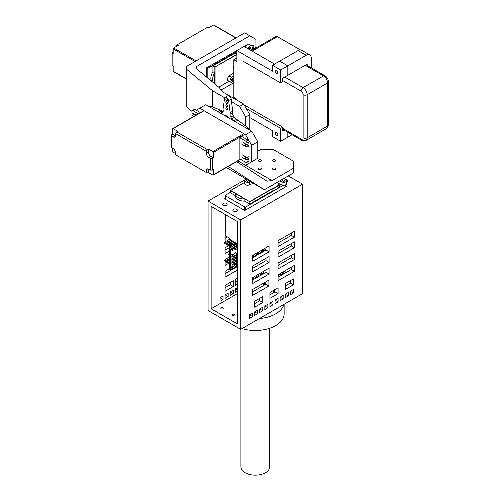 <?xml version="1.0" encoding="UTF-8"?>
<svg xmlns="http://www.w3.org/2000/svg" width="500" height="500" viewBox="0 0 500 500"><rect width="100%" height="100%" fill="white"/><g stroke="black" fill="none" stroke-linecap="round" stroke-linejoin="round"><path stroke-width="0.75" d="M247.775 44.337L206.294 67.987L206.294 76.862M249.812 114.65L243.7 104.062L239.625 106.412L245.738 117.006L249.812 114.65L249.812 130.1M243.7 104.062L222.3 91.7L219.237 87.581L195.8 68.169L196.819 66.4L249.812 35.806L255.931 39.331L255.931 47.569M224.719 97.806L212.581 90.8L186.213 68.956L186.6 66.413L244.719 32.862L249.812 35.806M239.625 106.412L231.5 101.725M191.962 111.375L186.213 106.619L186.213 68.956M233.812 82.7L221.075 90.056M212.581 90.8L212.581 106.975M196.819 69.013L196.819 66.4M252.456 48.944A2.112 1.219 120 0 0 253.762 47.081A2.112 1.219 120 0 0 253.419 45.45A2.112 1.219 120 0 0 252.362 45.556A2.112 1.219 120 0 0 251.819 45.987M245.738 126.119L245.738 117.006M196.269 110.213L205.825 104.7L251.688 131.175L245.569 134.706L199.706 108.231M193.594 114.438L193.594 113.963M245.569 134.706L251.688 145.3L251.688 161.775L245.569 165.306L237.906 160.881M241.775 136.044L242.206 136.738M247.738 144.369A2.231 1.288 60 0 1 247.862 145.15A2.231 1.288 60 0 1 247.856 145.294M244.775 143.912A2.231 1.288 60 0 1 244.706 143.475M247.831 157.262A2.231 1.288 60 0 1 247.4 157.944A2.231 1.288 60 0 1 247.369 157.956M246.012 157.65A2.231 1.288 60 0 1 245.2 156.706M195.281 114.938A2.231 1.288 60 0 1 195.319 114.388M257.8 151.188L260.856 149.419L273.087 149.419L293.469 161.188L293.469 168.25L272.069 180.606L266.975 181.194L236.631 161.619M272.069 180.606L239.456 161.775L237.269 162.025M251.688 145.3L257.8 141.769L257.8 158.244L251.688 161.775M257.8 141.769L251.688 131.175M273.038 161.219A1.512 0.875 0 0 0 274.688 161.406A1.512 0.875 0 0 0 275.619 160.6A1.512 0.875 0 0 0 274.106 159.725A1.512 0.875 0 0 0 272.594 160.6A1.512 0.875 0 0 0 273.038 161.219M258.769 161.219A1.512 0.875 0 0 0 260.419 161.406A1.512 0.875 0 0 0 261.35 160.6A1.512 0.875 0 0 0 259.837 159.725A1.512 0.875 0 0 0 258.325 160.6A1.512 0.875 0 0 0 258.769 161.219M273.038 169.456A1.512 0.875 0 0 0 274.688 169.644A1.512 0.875 0 0 0 275.619 168.837A1.512 0.875 0 0 0 274.106 167.963A1.512 0.875 0 0 0 272.594 168.837A1.512 0.875 0 0 0 273.038 169.456M258.769 169.456A1.512 0.875 0 0 0 260.419 169.644A1.512 0.875 0 0 0 261.35 168.837A1.512 0.875 0 0 0 259.837 167.963A1.512 0.875 0 0 0 258.325 168.837A1.512 0.875 0 0 0 258.769 169.456M293.469 168.25L293.469 172.956L264.337 189.775L228.225 166.475M264.337 189.775L226.412 167.519M277.906 134.975A1.825 1.05 -120 0 0 277.106 133.144A1.825 1.05 -120 0 0 275.706 132.656A1.825 1.05 -120 0 0 275.706 134.756A1.825 1.05 -120 0 0 277.525 135.812A1.825 1.05 -120 0 0 277.906 134.975M277.9 73.094A1.825 1.05 -120 0 0 277.106 71.263A1.825 1.05 -120 0 0 275.7 70.775A1.825 1.05 -120 0 0 275.7 72.875A1.825 1.05 -120 0 0 277.525 73.931A1.825 1.05 -120 0 0 277.9 73.094M287.831 132.287L287.831 137.175L280.694 141.294L272.538 136.588L272.538 130.7L249.812 117.581M244.613 105.644L245.025 105.4L282.738 127.175L280.694 128.35L246.238 108.456M280.694 141.294L280.694 128.35M283.913 130.025L282.738 130.706L282.738 127.175M280.694 70L272.538 65.287L279.669 61.169L287.831 65.881L280.694 70L280.694 82.944L242.987 61.175L242.987 103.65M272.538 65.287L272.538 71.175L236.869 50.581L244.006 46.463L274.575 64.112M236.869 100.119L236.869 99.175L233.812 97.413L233.812 59.75L236.869 61.519L236.869 50.581M287.831 65.881L287.831 75.294L282.738 78.238L282.738 81.769L280.694 82.944M245.025 62.35L245.025 105.4M233.812 59.75L236.869 57.987M250.419 50.169L252.156 49.162L253.056 49.681M257.137 47.319A20.181 11.65 120 0 0 252.156 49.162M309.775 54.931L301.619 50.219A7.206 4.162 120 0 0 298.019 50.581L279.675 61.169L287.825 65.881L306.169 55.287A7.206 4.162 -60 0 1 309.775 54.931A7.206 4.162 -60 0 1 311.269 58.231L311.262 67.844M287.831 75.287L307.188 64.112L307.188 65.494M287.831 137.162L292.05 134.725M252.156 51.169L277.331 36.637L300.275 49.881M277.331 36.637A2.881 1.663 -120 0 0 275.894 36.494L251.312 50.681M213.363 152.45A0.719 0.419 60 0 0 212.856 151.562L208.269 148.919L208.269 151.856A3.606 2.081 -120 0 0 210.819 156.275L213.363 157.744L213.363 152.45L244.831 134.281M213.363 157.744L212.344 158.331L212.344 170.1L213.363 169.513L213.363 174.806A0.719 0.419 60 0 1 212.856 175.1L208.269 172.456L207.25 173.044L175.656 154.8L175.656 153.038A3.606 2.081 -120 0 0 173.106 148.625L171.575 147.738L171.575 134.794L172.6 134.206L172.6 128.912A0.719 0.419 60 0 1 173.106 128.619L177.694 131.263L176.675 131.85L207.25 149.506L208.269 148.919M239.862 137.738L239.862 158.919L245.975 162.45A1.444 0.831 60 0 0 246.7 162.519L248.738 161.344A1.444 0.831 -120 0 0 249.037 160.688L249.037 158.919L246.606 157.519L244.569 158.694A2.163 1.25 60 0 1 244.513 158.731A2.163 1.25 60 0 1 242.35 157.487A2.163 1.25 60 0 1 242.35 154.987A2.163 1.25 60 0 1 244.569 156.344L246.994 157.744L246.994 147.15L244.569 145.75A2.163 1.25 60 0 1 244.513 145.787A2.163 1.25 60 0 1 242.35 144.537A2.163 1.25 60 0 1 242.35 142.044A2.163 1.25 60 0 1 244.569 143.394L246.994 144.8L246.994 143.031A1.444 0.831 60 0 0 245.975 141.269L239.862 137.738L241.9 136.562L248.012 140.087L245.975 141.269M172.6 148.331L172.6 151.269A0.719 0.419 60 0 0 173.106 152.156L175.656 153.625M176.675 131.85L175.656 133.619L206.231 151.269L206.231 153.038A3.606 2.081 -120 0 0 208.775 157.45L210.306 158.331L210.306 170.1L208.775 169.219A3.606 2.081 -120 0 0 206.975 169.037A3.606 2.081 -120 0 0 206.231 170.688L206.231 172.456M206.231 151.269L207.25 149.506M171.575 135.969L173.106 136.856A3.606 2.081 -120 0 0 174.906 137.031A3.606 2.081 -120 0 0 175.656 135.381L175.656 133.619M172.6 134.206L175.144 135.675A3.606 2.081 -120 0 0 175.613 135.9M208.312 169A3.606 2.081 -120 0 0 208.269 169.513L208.269 172.456M210.306 170.1L212.344 170.1M212.344 158.331L210.306 158.331M244.569 145.75L246.606 144.575L249.037 145.975L249.037 156.569L246.994 157.744M246.994 144.8L249.037 143.619L249.037 141.856A1.444 0.831 -120 0 0 248.012 140.087M246.488 144.644A2.163 1.25 60 0 1 244.088 142.7M249.037 158.919L246.994 160.094L246.994 161.863A1.444 0.831 60 0 1 246.7 162.519M246.994 160.094L244.569 158.694M246.488 157.587A2.163 1.25 60 0 1 244.088 155.65M249.037 145.975L246.994 147.15M198.375 113.781L192.981 110.669A1.444 0.831 60 0 0 192.262 110.6L194.3 109.419A1.444 0.831 -120 0 1 195.019 109.494L192.981 110.669M194.506 114.356L191.962 113.025L191.962 111.256A1.444 0.831 60 0 1 192.262 110.6M194.387 114.425A2.163 1.25 60 0 1 194.45 114.388A2.163 1.25 60 0 1 196.188 115.05M195.825 115.256L194 114.2L191.962 115.375L193.787 116.431M191.962 115.375L191.962 117.487M200.413 112.606L195.019 109.494M233.812 120.856A2.881 1.663 -120 0 0 233.875 120.875A5.044 2.913 60 0 1 235.312 121.625L235.869 122.044M220.306 113.062A2.881 1.663 -120 0 0 221.3 113.006A2.881 1.663 -120 0 0 221.45 112.9A9.369 5.406 60 0 1 221.931 112.562A9.369 5.406 60 0 1 222.463 112.312A2.881 1.663 -120 0 0 222.625 112.238A2.881 1.663 -120 0 0 223.156 110.294A5.044 2.913 60 0 1 223.088 108.588L224.6 98.25A2.881 1.663 60 0 1 225.169 97.275L227.719 95.806A2.881 1.663 60 0 1 229.794 96.431A2.881 1.663 60 0 1 231.175 99.106L232.688 111.188A5.044 2.913 60 0 1 232.613 112.812A2.881 1.663 -120 0 0 233.312 115.638A9.369 5.406 60 0 1 234.325 117.387A2.881 1.663 -120 0 0 236.425 119.406A5.044 2.913 60 0 1 237.862 120.156L247.575 127.506A2.881 1.663 60 0 1 249.094 129.681M209.069 106.575L209.619 106.256A2.881 1.663 60 0 1 210.75 106.244L220.456 110.106A5.044 2.913 60 0 1 221.9 111.019A2.881 1.663 -120 0 0 223.1 111.65M217.356 111.363L217.913 111.581A5.044 2.913 60 0 1 219.35 112.494A2.881 1.663 -120 0 0 219.412 112.544M225.169 97.275A2.881 1.663 60 0 1 227.244 97.9A2.881 1.663 60 0 1 228.625 100.575L230.138 112.662A5.044 2.913 60 0 1 230.069 114.281A2.881 1.663 -120 0 0 230.763 117.106A9.369 5.406 60 0 1 231.775 118.863A2.881 1.663 -120 0 0 232.919 120.344M225.85 99.331A1.081 0.625 60 0 1 226.075 98.837A1.081 0.625 60 0 1 226.612 98.894A1.081 0.625 60 0 1 227.319 99.844A1.081 0.625 60 0 1 227.156 100.712A1.081 0.625 60 0 1 226.319 100.419A1.081 0.625 60 0 1 225.85 99.331M225.85 102.275A1.081 0.625 60 0 1 226.075 101.781A1.081 0.625 60 0 1 226.612 101.831A1.081 0.625 60 0 1 227.319 102.788A1.081 0.625 60 0 1 227.156 103.65A1.081 0.625 60 0 1 226.319 103.362A1.081 0.625 60 0 1 225.85 102.275M225.85 105.219A1.081 0.625 60 0 1 226.075 104.719A1.081 0.625 60 0 1 226.612 104.775A1.081 0.625 60 0 1 227.319 105.725A1.081 0.625 60 0 1 227.156 106.594A1.081 0.625 60 0 1 226.319 106.306A1.081 0.625 60 0 1 225.85 105.219M225.85 108.156A1.081 0.625 60 0 1 226.075 107.662A1.081 0.625 60 0 1 226.612 107.719A1.081 0.625 60 0 1 227.319 108.669A1.081 0.625 60 0 1 227.156 109.537A1.081 0.625 60 0 1 226.319 109.244A1.081 0.625 60 0 1 225.85 108.156M224.425 115.438A5.763 3.331 60 0 1 228.8 117.969M214.756 72.75A8.981 5.188 120 0 0 214.544 83.475A8.981 5.188 120 0 0 214.756 83.588L214.756 72.75L212.919 71.694A8.981 5.188 120 0 0 211.506 81.181M236.869 51.65A14.412 8.319 120 0 0 235.219 53.056L212.919 65.931L212.919 71.694M236.869 51.513L208.337 67.987A0.719 0.419 -60 0 0 207.825 68.875L207.825 78.131M186.213 79L173.325 71.556A0.719 0.419 120 0 1 173.175 71.225L173.175 65.931L172.156 65.344L172.156 53.575L173.175 54.162L173.175 48.869A0.719 0.419 120 0 1 173.681 47.981L178.269 45.338L177.25 44.75L207.825 27.094L208.844 27.681L213.431 25.038L235.85 37.981M245.975 46.256L244.812 46.931M177.25 44.75L176.231 45.338L176.231 46.513M236.062 37.856L213.794 25A0.719 0.419 120 0 0 213.431 25.038M172.156 53.575L172.156 52.4L173.175 51.806M212.919 65.931L214.856 67.05L214.856 83.956M235.219 53.056L236.869 54.013M236.869 54.575L214.856 67.05L236.869 54.337M233.812 75.875L231.706 77.469A2.881 1.663 120 0 0 230.081 80.006A2.881 1.663 120 0 0 230.581 82.112A2.881 1.663 120 0 0 231.706 82.125L233.812 81.287M233.812 72.475L229.163 76A2.881 1.663 120 0 0 227.537 78.531A2.881 1.663 120 0 0 228.031 80.644L230.581 82.112M252.463 48.987L252.138 46.744A2.881 1.663 120 0 0 251.562 45.769A2.881 1.663 120 0 0 249.569 46.319A2.881 1.663 120 0 0 248.144 48.85M251.562 45.769L249.013 44.3A2.881 1.663 120 0 0 247.025 44.844A2.881 1.663 120 0 0 245.594 47.381M231.256 80.056A1.081 0.625 120 0 0 231.481 80.55A1.081 0.625 120 0 0 232.312 80.262A1.081 0.625 120 0 0 232.787 79.175A1.081 0.625 120 0 0 232.562 78.681A1.081 0.625 120 0 0 231.731 78.969A1.081 0.625 120 0 0 231.256 80.056M250.119 47.387A1.081 0.625 120 0 0 249.412 48.338A1.081 0.625 120 0 0 249.581 49.206A1.081 0.625 120 0 0 250.413 48.913A1.081 0.625 120 0 0 250.888 47.825A1.081 0.625 120 0 0 250.662 47.331A1.081 0.625 120 0 0 250.119 47.387M235.481 193.6A8.981 5.188 0 0 0 235.475 193.844A8.981 5.188 0 0 0 244.869 199.019L235.481 193.6M244.675 182.419L230.55 190.519L230.494 192.838L235.475 195.712A8.981 5.188 0 0 0 235.475 195.963A8.981 5.188 0 0 0 244.869 201.137L244.869 199.019M230.494 192.25L225.4 195.194A0.719 0.419 180 0 0 225.4 195.781L244.762 206.962A0.719 0.419 180 0 0 245.781 206.962L283.419 185.231M244.869 201.137L249.856 204.019L272.156 191.15A14.412 8.319 0 0 0 275.844 189.606A14.412 8.319 0 0 0 280.056 184.081M225.188 214.488L225.188 235.5A0.719 0.419 0 0 0 225.4 235.794L229.981 238.444L229.981 239.619L237.625 244.031M272.156 191.15L272.069 188.725A14.269 8.238 -0 0 0 279.306 183.762M249.856 204.019L249.856 201.781L272.156 188.912A14.412 8.319 0 0 0 279.481 183.837M230.694 190.487L249.856 201.781L230.494 190.606M245.894 179.125L245.225 179.656A2.881 1.663 0 0 0 244.675 180.637A2.881 1.663 0 0 0 246.25 182.119A2.881 1.663 0 0 0 249.256 181.981L250.169 181.594M244.675 180.637L244.675 183.575A2.881 1.663 0 0 0 246.25 185.062A2.881 1.663 0 0 0 249.256 184.919L253.113 183.294M279.619 180.95L282.05 181.981A2.881 1.663 0 0 0 285.056 182.119A2.881 1.663 0 0 0 286.637 180.637A2.881 1.663 0 0 0 286.081 179.656L284.3 178.25M276.675 182.65L282.05 184.919A2.881 1.663 0 0 0 285.056 185.062A2.881 1.663 0 0 0 286.637 183.575L286.637 180.637M247.431 180.019A1.081 0.625 0 0 0 246.475 180.637A1.081 0.625 0 0 0 246.788 181.075A1.081 0.625 0 0 0 247.913 181.225A1.081 0.625 0 0 0 248.631 180.706M284.519 181.075A1.081 0.625 0 0 0 284.837 180.637A1.081 0.625 0 0 0 284.519 180.194A1.081 0.625 0 0 0 283.337 180.056A1.081 0.625 0 0 0 282.675 180.637A1.081 0.625 0 0 0 283.337 181.213A1.081 0.625 0 0 0 284.519 181.075M294.394 271.275L278.087 280.694L278.087 274.806L294.394 265.394L294.394 271.275L291.337 269.513L291.337 267.156M278.087 277.162L291.337 269.513M252.606 295.4L252.606 289.519L268.913 280.1L268.913 285.988L252.606 295.4M252.606 291.869L265.856 284.225L265.856 281.869M268.913 285.988L265.856 284.225M228.369 263.5L225.094 265.394L225.094 261.606M226.619 260.981L227.9 260.238M225.094 260.256L225.094 259.506L228.756 257.394M229.981 239.031L225.094 241.856L225.4 214.613M225.094 238.325L227.438 236.969M260.763 252.556L260.763 253.1M257.081 255.162L257.706 254.319M252.781 257.644L253.775 257.069M254.494 256.656L256.363 255.575M229.281 251.206L225.094 253.625L225.094 247.738L228.612 245.706M225.094 250.094L230.431 247.013M229.919 244.95L231.206 244.213M232.506 243.456L233.794 242.719M236.375 267.119L237.319 266.569L237.319 266.087M237.625 269.925L225.094 277.162L225.094 271.275L229.281 268.856M225.094 273.631L235.65 267.531M237.625 284.044L235.281 285.4L235.281 279.513L237.625 278.163M235.281 281.869L237.625 280.512M225.094 285.4L233.244 280.694L233.244 286.575L225.094 291.281L225.094 285.4M225.094 287.75L230.188 284.812L230.188 282.456M230.188 284.812L233.244 286.575M252.781 271.812L252.781 265.931L269.088 256.512L269.088 262.4L252.781 271.812M252.781 268.281L266.025 260.631L266.025 258.281M269.088 262.4L266.025 260.631M278.087 268.925L278.087 263.038L294.394 253.625L294.394 259.506L278.087 268.925M278.087 265.394L291.337 257.744L291.337 255.387M294.394 259.506L291.337 257.744M278.087 240.681L294.394 231.262L294.394 237.15L278.087 246.562L278.087 240.681M278.087 243.031L291.337 235.381L291.337 233.031M294.394 237.15L291.337 235.381M278.087 257.156L278.087 251.269L294.394 241.856L294.394 247.738L278.087 257.156M278.087 253.625L291.337 245.975L291.337 243.619M294.394 247.738L291.337 245.975M252.781 279.919L266.025 272.269L266.025 269.913M269.088 274.031L252.781 283.444L252.781 277.562L269.088 268.15L269.088 274.031L266.025 272.269M252.781 261.238L252.781 255.356L269.088 245.938L269.088 251.825L252.781 261.238M252.781 257.706L266.025 250.056L266.025 247.706M269.088 251.825L266.025 250.056M259.744 308.938L262.8 307.169L262.8 310.7L259.744 308.938L259.744 312.469L262.8 310.7M280.125 297.169L283.181 295.4L283.181 298.931L280.125 297.169L280.125 300.7L283.181 298.931M269.938 294.812L275.031 291.869L275.031 289.519L275.031 291.875L278.087 293.637L269.938 298.344L269.938 292.462L278.087 287.75L278.087 293.637M293.375 284.812L285.225 289.519L285.225 283.631L293.375 278.925L293.375 284.812L290.319 283.044L290.319 280.694M285.225 285.988L290.319 283.044M275.031 300.106L278.087 298.344L278.087 301.875L275.031 300.106L275.031 303.637L278.087 301.875M254.65 311.875L257.706 310.113L257.706 313.644L254.65 311.875L254.65 315.406L257.706 313.644M264.837 305.994L267.894 304.231L267.894 307.756L264.837 305.994L264.837 309.525L267.894 307.756M285.225 294.225L288.281 292.462L288.281 295.988L285.225 294.225L285.225 297.756L288.281 295.988M262.8 302.462L254.65 307.169L254.65 301.288L262.8 296.581L262.8 302.462L259.744 300.7L259.744 298.344M254.65 303.637L259.744 300.7M290.319 291.281L293.375 289.519L293.375 293.05L290.319 291.281L290.319 294.812L293.375 293.05M269.938 303.05L272.994 301.288L272.994 304.819L269.938 303.05L269.938 306.581L272.994 304.819M249.55 314.819L252.606 313.056L252.606 316.588L249.55 314.819L249.55 318.35L252.606 316.588M230.188 291.869L233.244 290.106L233.244 293.637L230.188 295.4L230.188 291.869L233.244 293.637M252.781 278.831L253.625 278.337L253.625 279.425M255.669 278.25L255.669 277.162L258.725 275.394L258.725 276.481M255.669 277.162L256.606 277.706M237.625 291.106L235.281 292.462L235.281 288.931L237.625 290.281M235.281 288.931L237.625 287.575M225.094 294.812L228.15 293.05L228.15 296.581L225.094 298.344L225.094 294.812L228.15 296.581M260.763 275.306L260.763 274.219L263.819 272.456L263.819 273.544M260.763 274.219L261.706 274.762M219.994 297.756L223.05 295.988L223.05 299.519L219.994 301.288L219.994 297.756L223.05 299.519M288.281 175.95L302.55 184.188L302.55 293.637L240.688 329.356L240.688 219.906L208.069 201.075L208.069 310.525L240.688 329.356M211.131 308.756L211.131 206.375L237.625 221.675L237.625 324.056L211.131 308.756L237.625 293.463M233.5 211.112A2.231 1.288 180 0 1 232.844 210.2A2.231 1.288 180 0 1 235.081 208.906A2.231 1.288 180 0 1 237.312 210.2A2.231 1.288 180 0 1 235.931 211.388A2.231 1.288 180 0 1 233.5 211.112M223.306 205.225A2.231 1.288 180 0 1 222.656 204.312A2.231 1.288 180 0 1 224.887 203.025A2.231 1.288 180 0 1 227.119 204.312A2.231 1.288 180 0 1 225.744 205.506A2.231 1.288 180 0 1 223.306 205.225M286.119 179.681A2.231 1.288 180 0 1 287.969 180.956A2.231 1.288 180 0 1 286.637 182.131M232.419 315.3A1.169 0.675 180 0 1 232.075 314.819A1.169 0.675 180 0 1 233.244 314.144A1.169 0.675 180 0 1 234.412 314.819A1.169 0.675 180 0 1 233.694 315.444A1.169 0.675 180 0 1 232.419 315.3M221.206 308.825A1.169 0.675 180 0 1 220.863 308.35A1.169 0.675 180 0 1 222.031 307.675A1.169 0.675 180 0 1 223.206 308.35A1.169 0.675 180 0 1 222.481 308.969A1.169 0.675 180 0 1 221.206 308.825M225.188 198.256L224.375 198.725L244.762 210.494L286.244 186.544L285.738 186.256M245.356 179.55L208.069 201.075M302.55 184.188L240.688 219.906M259.387 318.556A28.825 16.644 0 0 0 275.694 313.85A28.825 16.644 0 0 0 283.844 304.431M241.981 328.606A28.825 16.644 0 0 0 275.694 325.619A28.825 16.644 0 0 0 284.137 313.85L284.137 304.269M232.781 249.281A1.281 0.737 120 0 0 232.512 248.694A1.281 0.737 120 0 0 231.525 249.037A1.281 0.737 120 0 0 230.969 250.325A1.281 0.737 120 0 0 231.231 250.912A1.281 0.737 120 0 0 232.219 250.569A1.281 0.737 120 0 0 232.781 249.281M232.781 267.219A1.281 0.737 120 0 0 232.512 266.631A1.281 0.737 120 0 0 231.525 266.975A1.281 0.737 120 0 0 230.969 268.263A1.281 0.737 120 0 0 231.231 268.85A1.281 0.737 120 0 0 232.219 268.506A1.281 0.737 120 0 0 232.781 267.219M237.625 244.988L230.581 249.056L230.581 269.981L235.087 267.375M236.206 266.731L237.625 265.912M252.781 257.162L253.206 256.919M254.325 256.269L255.8 255.419M256.913 254.775L258.387 253.925M259.5 253.281L260.975 252.431M262.094 251.788L263.562 250.938M264.681 250.294L266.025 249.513M237.162 243.762L229.281 248.312L229.281 269.231L230.581 269.981M230.581 249.056L229.281 248.312M237.625 253.906L233.762 256.137L233.15 257.044L233.15 258.925L233.762 259.125L233.15 260.031L233.15 261.919L233.762 262.119L233.15 263.025L233.15 264.906L233.762 265.106L235.087 264.344M236.394 263.587L237.625 262.875M236.713 262.288L234.119 260.794L234.119 260.038L234.775 259.662L237.625 261.312M237.625 256.837L236.713 256.306L236.713 255.556L237.625 255.331M237.625 265.806L234.119 263.781L234.119 263.031L234.775 262.65L237.625 264.3M236.713 259.3L234.119 257.806L234.119 257.05L234.775 256.675L237.625 258.319M237.625 253.65L235.169 252.381L235.831 252.825L231.981 255.05L231.219 254.669L230.606 255.575L230.606 257.456L233.15 258.925M231.144 260.756L230.606 261.55L230.606 263.438L233.15 264.906M231.144 257.769L230.606 258.562L230.606 260.444L233.15 261.919M235.119 253.238L235.119 252.413M237.625 253.8L235.169 252.381M233.15 257.044L230.606 255.575M233.762 256.137L231.219 254.669M233.15 260.031L230.606 258.562M233.15 263.025L230.606 261.55M228.681 254.288L229.075 254.887L229.075 254.137L228.681 253.906L228.681 254.288M229.281 253.738L228.681 253.906M237.625 259.075L234.119 257.05M228.681 257.275L229.075 257.881L229.075 257.125L228.681 256.9L228.681 257.275M229.281 256.725L228.681 256.9M237.625 262.062L234.119 260.038M228.681 260.262L229.075 260.869L229.075 260.119L228.681 259.887L228.681 260.262M229.281 259.713L228.681 259.887M237.625 265.05L234.119 263.031M237.625 256.087L236.713 255.556M264.587 248.538L266.025 249.369M264.456 249.944L264.85 250.55L264.519 250.738L263.8 250.325L264.456 249.944L263.3 249.281M261.994 250.031L264.225 251.1M263.8 251.075L263.8 250.325M261.869 251.438L262.256 252.044L261.931 252.231L261.212 251.819L261.869 251.438L260.712 250.775M259.406 251.525L261.637 252.594M261.212 252.569L261.212 251.819M259.275 252.938L259.669 253.538L258.625 253.312L259.275 252.938L258.125 252.269M256.819 253.025L259.05 254.088M258.625 254.062L258.625 253.312M256.688 254.431L257.081 255.031L256.038 254.806L256.688 254.431L255.538 253.762M254.231 254.519L256.462 255.581M256.038 255.556L256.038 254.806M254.1 255.925L254.494 256.525L254.169 256.719L253.45 256.3L254.1 255.925L252.944 255.256M252.781 256.669L253.875 257.075M253.45 257.056L253.45 256.3M235.106 264.4L237.625 265.856M228.681 259.938L227.219 258.906L229.281 259.531M227.219 258.906L227.613 260.075L227.613 259.319M227.613 260.075L229.281 261.038M235.981 266.388L236.375 266.988L235.325 266.762L235.981 266.388L233.756 265.106M232.519 265.894L235.325 267.519L236.044 267.556L236.375 266.988M236.044 267.556L236.044 267.175M235.325 267.519L235.325 266.762M229.281 263.275L224.631 260.4L225.675 260.438L229.281 262.519M224.631 260.4L225.025 261.569L225.025 260.812M225.025 261.569L229.281 264.025M233.944 245.619L232.438 244.75L230.806 245.688L230.431 247.65M232.95 245.044L234.019 245.575M236.537 244.125L235.025 243.25L233.394 244.194L233.019 245M235.538 243.544L236.606 244.081M235.844 243L235.606 243.506M233.394 244.194L234.906 245.062M230.431 246.494L231.431 247.069M230.806 245.688L232.319 246.562M235.787 243.119L229.981 239.375M229.806 239.475L229.806 240.231L230.2 240.644L230.2 239.887M230.2 240.644L234.875 243.344M237.625 247.169L235.738 246.075M236.394 245.7L237.625 246.412M235.106 246.462L237.625 247.919M233.2 244.613L227.219 240.969L228.263 241.006L233.588 244.081M227.219 240.969L227.219 241.725L227.613 242.138L227.613 241.388M227.613 242.138L232.288 244.838M235.981 248.45L236.375 249.056L236.044 249.244L235.325 248.825L235.981 248.45L233.806 247.194M232.519 247.963L235.325 249.581L236.044 249.619L236.375 249.056M236.044 249.619L236.044 249.244M235.325 249.581L235.325 248.825L233.15 247.569M230.613 246.106L224.631 242.463L225.675 242.5L231 245.575M224.631 242.463L224.631 243.219L225.025 243.631L225.025 242.881M225.025 243.631L230.431 246.756M286.312 272.413L284.275 271.238M264.025 285.281L264.025 282.925M264.675 284.906L264.675 282.55M263.381 285.65L263.381 283.3M265.856 283.619L264.675 282.931M274.381 292.244L274.381 289.894M273.731 292.619L273.731 290.269M282.137 274.825L280.719 274.006L278.087 275.525M278.731 274.506L280.206 273.587M278.244 274.719A0.575 0.331 120 0 1 278.087 274.875L278.738 274.506M280.4 273.481L280.212 273.656A0.575 0.331 120 0 1 279.994 273.706M285.906 272.65L284.288 271.712L282.656 272.656L282.75 274.469M282.656 272.656L284.275 273.587M240.894 329.231L240.894 466.838A14.412 8.319 -0 0 0 249.794 474.525A14.412 8.319 -0 0 0 265.5 472.725A14.412 8.319 -0 0 0 269.725 466.838L269.725 328.263M298.019 50.581L306.169 55.287M305.15 65.287L323.5 75.888A2.881 1.663 -60 0 1 324.944 75.744C327.113 77.169 328.269 79.175 328.425 81.769L328.425 124.844A2.881 1.663 0 0 1 327.575 126.019A5.763 3.331 60 0 1 326.381 128.656L328.425 124.844M282.738 80.594L301.081 91.181A2.881 1.663 60 0 1 303.119 94.712A2.881 1.663 0 0 0 307.194 94.712L327.575 82.944L327.575 126.019L307.194 137.787L307.194 94.712A5.763 3.331 -120 0 0 303.119 87.65L323.5 75.888A5.763 3.331 60 0 1 327.575 82.944A2.881 1.663 0 0 0 328.425 81.769M326.381 128.656L306 140.425A5.763 3.331 -120 0 0 307.194 137.787A2.881 1.663 0 0 1 303.119 137.787A2.881 1.663 60 0 1 301.081 138.963A2.881 1.663 120 0 0 301.675 140.281L282.738 129.344M301.081 91.181A2.881 1.663 -60 0 1 303.119 87.65L284.775 77.062M303.119 94.712L303.119 137.787M301.081 138.963L282.738 128.369M212.856 151.562L243.812 133.694M173.106 128.619L204.062 110.744M213.363 174.806L240.369 159.213M206.231 153.038L208.269 151.856M208.775 157.45L210.819 156.275M206.231 170.688L208.269 169.513M173.106 136.856L175.144 135.675M249.037 141.856L246.994 143.031M246.994 161.863L249.037 160.688M233.875 120.875L236.425 119.406M235.312 121.625L237.862 120.156M246.45 128.156L247.575 127.506M209.625 106.894L210.75 106.244M217.913 111.581L220.456 110.106M219.35 112.494L221.9 111.019M222.463 112.312L222.775 112.137M228.625 100.575L231.175 99.106M230.138 112.662L232.688 111.188M230.069 114.281L232.613 112.812M230.763 117.106L233.312 115.638M231.775 118.863L234.325 117.387M173.681 47.981L196.106 60.931M207.319 67.4L208.337 67.987M173.175 48.869L195.087 61.519M206.294 67.987L207.825 68.875M173.175 71.225L186.213 78.756M218.738 87.169L229.037 81.225L218.738 87.169M215.062 67.169L215.062 84.125M233.812 68.75A9.513 5.494 -60 0 1 233.713 67.463A9.513 5.494 -60 0 1 233.812 66.056M229.163 76L231.706 77.469M225.4 199.312L225.4 195.781M244.762 210.494L244.762 206.962M245.781 209.906L245.781 206.962M285.525 186.956L285.525 184.887M249.856 201.55L272.069 188.725M273.444 184.519A9.513 5.494 180 0 1 271.112 185.863M249.256 184.919L249.256 181.981M282.05 184.919L282.05 181.981M305.994 64.8L324.944 75.744M306 140.425L301.675 140.281M213.212 175.138L240.581 159.338M172.744 128.581L203.85 110.625M221.931 112.562L222.913 111.994M213.681 82.975L214.544 83.475M229.081 81.244L218.775 87.194M235.475 195.963L235.475 193.844M225.188 199.194L225.188 195.487M285.738 186.831L285.738 184.788M230.55 190.519L244.675 182.369"/></g></svg>
